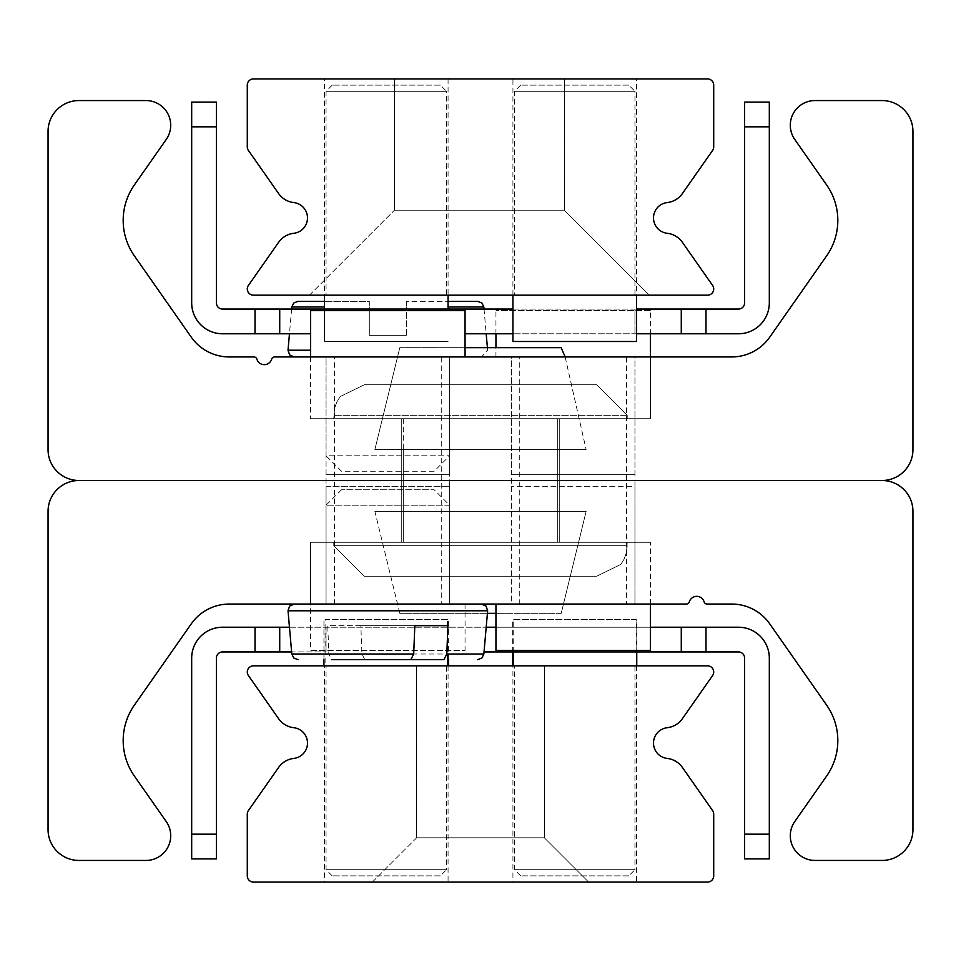 <?xml version="1.0" encoding="UTF-8"?>
<svg xmlns="http://www.w3.org/2000/svg" width="961" height="961" viewBox="0 0 961 961"><rect width="100%" height="100%" fill="white"/><g stroke="black" fill="none" stroke-linecap="round" stroke-linejoin="round"><path stroke-width="0.72" stroke-dasharray="4.8 3.6" d="M634.945 356.939L511.384 356.939L634.945 356.939L634.945 480.5L511.384 480.5L634.945 480.5L511.384 480.5L634.945 480.5L634.945 604.061L511.384 604.061L634.945 604.061L511.384 604.061L511.384 356.939L634.945 356.939L511.384 356.939L511.384 474.326L634.945 474.326L634.945 356.939M449.616 356.939L326.055 356.939L449.616 356.939L449.616 480.5L326.055 480.5L449.616 480.5L326.055 480.5L449.616 480.5L449.616 604.061L326.055 604.061L449.616 604.061L326.055 604.061L326.055 356.939L449.616 356.939L326.055 356.939L449.616 356.939L326.055 356.939L326.055 455.79L449.616 455.79L326.055 455.79L341.503 471.238L434.168 471.238L449.616 455.79L449.616 356.939L449.616 474.326L326.055 474.326L449.616 474.326M519.745 480.5L626.596 480.5L519.745 480.5L626.596 480.5L519.745 480.5L519.745 604.061L626.596 604.061L626.596 356.939L519.745 356.939L519.745 480.5M519.745 356.939L626.596 356.939M334.404 480.5L441.255 480.5L334.404 480.5L441.255 480.5L334.404 480.5L334.404 604.061L441.255 604.061L441.255 356.939L334.404 356.939L334.404 480.5M334.404 356.939L441.255 356.939M650.393 418.72L310.607 418.72L650.393 418.72L310.607 418.72L650.393 418.72L310.607 418.72L650.393 418.72L310.607 418.72L650.393 418.72L310.607 418.72L650.393 418.72L310.607 418.72L650.393 418.72L310.607 418.72L650.393 418.72L310.607 418.72L650.393 418.72L310.607 418.72L650.393 418.72L310.607 418.72L650.393 418.72L310.607 418.72L650.393 418.72L310.607 418.72L650.393 418.72L310.607 418.72L650.393 418.72L310.607 418.72L650.393 418.72L310.607 418.72L650.393 418.72L650.393 356.939L310.607 356.939L650.393 356.939L310.607 356.939L650.393 356.939L650.393 418.72L650.393 356.939L310.607 356.939L650.393 356.939L310.607 356.939L650.393 356.939L650.393 418.72L650.393 356.939L310.607 356.939L650.393 356.939L310.607 356.939L650.393 356.939L650.393 418.72L650.393 356.939L310.607 356.939L650.393 356.939L310.607 356.939L650.393 356.939L650.393 418.72L650.393 356.939L310.607 356.939L650.393 356.939L310.607 356.939L650.393 356.939L650.393 418.72L650.393 356.939L310.607 356.939L650.393 356.939L310.607 356.939L650.393 356.939L650.393 418.72L650.393 356.939L310.607 356.939L650.393 356.939L310.607 356.939L650.393 356.939L650.393 418.72L650.393 356.939L310.607 356.939L650.393 356.939M401.734 418.72L559.266 418.72L401.734 418.72L401.734 480.5L559.266 480.5L401.734 480.5L559.266 480.5L401.734 480.5L559.266 480.5L401.734 480.5L559.266 480.5L401.734 480.5L559.266 480.5L401.734 480.5L559.266 480.5L401.734 480.5L559.266 480.5L401.734 480.5L559.266 480.5L401.734 480.5L559.266 480.5L401.734 480.5L559.266 480.5L401.734 480.5L559.266 480.5L401.734 480.5L559.266 480.5L401.734 480.5L559.266 480.5L401.734 480.5L559.266 480.5L401.734 480.5L559.266 480.5L401.734 480.5L559.266 480.5L401.734 480.5L559.266 480.5L401.734 480.5L559.266 480.5L401.734 480.5L559.266 480.5L401.734 480.5L559.266 480.5L401.734 480.5L559.266 480.5L401.734 480.5L559.266 480.5L401.734 480.5L559.266 480.5L401.734 480.5L559.266 480.5L401.734 480.5L559.266 480.5L401.734 480.5L559.266 480.5L401.734 480.5L559.266 480.5L401.734 480.5L559.266 480.5L401.734 480.5L559.266 480.5L401.734 480.5L559.266 480.5L401.734 480.5L401.734 542.28L559.266 542.28L401.734 542.28L559.266 542.28L559.266 418.72L401.734 418.72L559.266 418.72L401.734 418.72L401.734 542.28L559.266 542.28L401.734 542.28L559.266 542.28L559.266 418.72L401.734 418.72L559.266 418.72L401.734 418.72L401.734 542.28L559.266 542.28L401.734 542.28L559.266 542.28L559.266 418.72L401.734 418.72L559.266 418.72L401.734 418.72L401.734 542.28L559.266 542.28L401.734 542.28L559.266 542.28L559.266 418.72L401.734 418.72L559.266 418.72L401.734 418.72L401.734 542.28L559.266 542.28L401.734 542.28L559.266 542.28L559.266 418.72L401.734 418.72L559.266 418.72L401.734 418.72L401.734 542.28L559.266 542.28L401.734 542.28L559.266 542.28L559.266 418.72L401.734 418.72L559.266 418.72L401.734 418.72L401.734 542.28L559.266 542.28L401.734 542.28L559.266 542.28L559.266 418.72L401.734 418.72L559.266 418.72L401.734 418.72L401.734 542.28L559.266 542.28L401.734 542.28L559.266 542.28L559.266 418.72L401.734 418.72L401.734 542.28L559.266 542.28L559.266 418.72L401.734 418.72L401.734 542.28L559.266 542.28L559.266 418.72L401.734 418.72L401.734 542.28L559.266 542.28L559.266 418.72L401.734 418.72L401.734 542.28L559.266 542.28L559.266 418.72L401.734 418.72L401.734 542.28L559.266 542.28L559.266 418.72L401.734 418.72L401.734 542.28L559.266 542.28L559.266 418.72L401.734 418.72L401.734 542.28M48.05 449.616A30.884 30.884 0 0 0 78.934 480.5L882.066 480.5A30.884 30.884 0 0 0 912.95 449.616L912.95 131.453A30.884 30.884 0 0 0 882.066 100.557L815.012 100.557A24.71 24.71 0 0 0 794.771 139.453L826.652 184.98A61.78 61.78 0 0 1 826.652 255.842L769.701 337.191A46.332 46.332 0 0 1 731.741 356.939L274.63 356.939A3.087 3.087 0 0 0 271.675 359.15A7.724 7.724 0 0 1 256.875 359.15A3.087 3.087 0 0 0 253.92 356.939L229.259 356.939A46.332 46.332 0 0 1 191.299 337.191L134.348 255.842A61.78 61.78 0 0 1 134.348 184.98L166.229 139.453A24.71 24.71 0 0 0 145.988 100.557L78.934 100.557A30.884 30.884 0 0 0 48.05 131.453L48.05 449.616M441.255 604.061L334.404 604.061M626.596 604.061L519.745 604.061M310.607 542.28L650.393 542.28L310.607 542.28L650.393 542.28L310.607 542.28L650.393 542.28L310.607 542.28L650.393 542.28L310.607 542.28L650.393 542.28L310.607 542.28L650.393 542.28L310.607 542.28L650.393 542.28L310.607 542.28L650.393 542.28L310.607 542.28L650.393 542.28L310.607 542.28L650.393 542.28L310.607 542.28L650.393 542.28L310.607 542.28L650.393 542.28L310.607 542.28L650.393 542.28L310.607 542.28L650.393 542.28L310.607 542.28L650.393 542.28L310.607 542.28L310.607 604.061L650.393 604.061L310.607 604.061L650.393 604.061L310.607 604.061L310.607 542.28L310.607 604.061L650.393 604.061L310.607 604.061L650.393 604.061L310.607 604.061L310.607 542.28L310.607 604.061L650.393 604.061L310.607 604.061L650.393 604.061L310.607 604.061L310.607 542.28L310.607 604.061L650.393 604.061L310.607 604.061L650.393 604.061L310.607 604.061L310.607 542.28L310.607 604.061L650.393 604.061L310.607 604.061L650.393 604.061L310.607 604.061L310.607 542.28L310.607 604.061L650.393 604.061L310.607 604.061L650.393 604.061L310.607 604.061L310.607 542.28L310.607 604.061L650.393 604.061L310.607 604.061L650.393 604.061L310.607 604.061L310.607 542.28L310.607 604.061L650.393 604.061L310.607 604.061L465.052 604.061L310.607 604.061L310.607 650.393L465.052 650.393L310.607 650.393M559.266 542.28L559.266 418.72M912.95 511.384A30.884 30.884 0 0 0 882.066 480.5L78.934 480.5A30.884 30.884 0 0 0 48.05 511.384L48.05 829.547A30.884 30.884 0 0 0 78.934 860.443L145.988 860.443A24.71 24.71 0 0 0 166.229 821.547L134.348 776.02A61.78 61.78 0 0 1 134.348 705.158L191.299 623.809A46.332 46.332 0 0 1 229.259 604.061L686.37 604.061A3.087 3.087 0 0 0 689.325 601.85A7.724 7.724 0 0 1 704.125 601.85A3.087 3.087 0 0 0 707.08 604.061L731.741 604.061A46.332 46.332 0 0 1 769.701 623.809L826.652 705.158A61.78 61.78 0 0 1 826.652 776.02L794.771 821.547A24.71 24.71 0 0 0 815.012 860.443L882.066 860.443A30.884 30.884 0 0 0 912.95 829.547L912.95 511.384M324.506 665.841L448.066 665.841L324.506 665.841L324.506 882.066L448.066 882.066L324.506 882.066M512.934 665.841L636.494 665.841L512.934 665.841L512.934 882.066L636.494 882.066L512.934 882.066M588.612 882.066L372.387 882.066L588.612 882.066L544.346 837.8L416.654 837.8L544.346 837.8L544.346 665.841L416.654 665.841L544.346 665.841L416.654 665.841L544.346 665.841L416.654 665.841L544.346 665.841L416.654 665.841L544.346 665.841L416.654 665.841L544.346 665.841L416.654 665.841L544.346 665.841L416.654 665.841L544.346 665.841L416.654 665.841L544.346 665.841L544.346 837.8L416.654 837.8L544.346 837.8L416.654 837.8L544.346 837.8L544.346 665.841L544.346 837.8L416.654 837.8L544.346 837.8L416.654 837.8L544.346 837.8L544.346 665.841L544.346 837.8L416.654 837.8L544.346 837.8L416.654 837.8L544.346 837.8L544.346 665.841L544.346 837.8L416.654 837.8L544.346 837.8L588.612 882.066L372.387 882.066L588.612 882.066L372.387 882.066L588.612 882.066L544.346 837.8L588.612 882.066L372.387 882.066L588.612 882.066L372.387 882.066L588.612 882.066L544.346 837.8L588.612 882.066L372.387 882.066L588.612 882.066L372.387 882.066L588.612 882.066L544.346 837.8L588.612 882.066L372.387 882.066L588.612 882.066M253.464 665.841A6.174 6.174 0 0 0 248.406 675.559L278.57 718.636A21.622 21.622 0 0 0 293.826 727.717A15.448 15.448 0 0 1 293.826 758.409A21.622 21.622 0 0 0 278.57 767.491L248.406 810.555A6.174 6.174 0 0 0 247.289 814.099L247.289 875.879A6.174 6.174 0 0 0 253.464 882.066L707.536 882.066A6.174 6.174 0 0 0 713.711 875.879L713.711 814.099A6.174 6.174 0 0 0 712.594 810.555L682.43 767.491A21.622 21.622 0 0 0 667.174 758.409A15.448 15.448 0 0 1 667.174 727.717A21.622 21.622 0 0 0 682.43 718.636L712.594 675.559A6.174 6.174 0 0 0 707.536 665.841L253.464 665.841M649.276 295.159L309.49 295.159L649.276 295.159L564.323 210.219L394.442 210.219L564.323 210.219L564.323 78.934L394.442 78.934L564.323 78.934L394.442 78.934L564.323 78.934L394.442 78.934L564.323 78.934L394.442 78.934L564.323 78.934L394.442 78.934L564.323 78.934L394.442 78.934L564.323 78.934L394.442 78.934L564.323 78.934L394.442 78.934L564.323 78.934L564.323 210.219L394.442 210.219L564.323 210.219L394.442 210.219L564.323 210.219L564.323 78.934L564.323 210.219L394.442 210.219L564.323 210.219L394.442 210.219L564.323 210.219L564.323 78.934L564.323 210.219L394.442 210.219L564.323 210.219L394.442 210.219L564.323 210.219L564.323 78.934L564.323 210.219L394.442 210.219L564.323 210.219L649.276 295.159L309.49 295.159L649.276 295.159L309.49 295.159L649.276 295.159L564.323 210.219L649.276 295.159L309.49 295.159L649.276 295.159L309.49 295.159L649.276 295.159L564.323 210.219L649.276 295.159L309.49 295.159L649.276 295.159L309.49 295.159L649.276 295.159L564.323 210.219L649.276 295.159L309.49 295.159L649.276 295.159M324.506 78.934L448.066 78.934L324.506 78.934L324.506 295.159L448.066 295.159L324.506 295.159L448.066 295.159L324.506 295.159L324.506 341.503L448.066 341.503L324.506 341.503L324.506 309.07M512.934 295.159L636.494 295.159L512.934 295.159L636.494 295.159L512.934 295.159L512.934 341.503L636.494 341.503L636.494 78.934L512.934 78.934L512.934 295.159M512.934 78.934L636.494 78.934M248.406 285.441A6.174 6.174 0 0 0 253.464 295.159L707.536 295.159A6.174 6.174 0 0 0 712.594 285.441L682.43 242.364A21.622 21.622 0 0 0 667.174 233.283A15.448 15.448 0 0 1 667.174 202.591A21.622 21.622 0 0 0 682.43 193.509L712.594 150.445A6.174 6.174 0 0 0 713.711 146.901L713.711 85.121A6.174 6.174 0 0 0 707.536 78.934L253.464 78.934A6.174 6.174 0 0 0 247.289 85.121L247.289 146.901A6.174 6.174 0 0 0 248.406 150.445L278.57 193.509A21.622 21.622 0 0 0 293.826 202.591A15.448 15.448 0 0 1 293.826 233.283A21.622 21.622 0 0 0 278.57 242.364L248.406 285.441M484.032 651.93L681.277 651.93L681.277 627.221L705.987 627.221L705.987 651.93L681.277 651.93L681.277 627.221L279.723 627.221L279.723 651.93L222.58 651.93A6.174 6.174 0 0 0 216.393 658.117L216.393 858.894L191.683 858.894L191.683 834.184L216.393 834.184M744.607 834.184L769.317 834.184L769.317 858.894L744.607 858.894L744.607 658.117A6.174 6.174 0 0 0 738.42 651.93L705.987 651.93M255.013 651.93L255.013 627.221L279.723 627.221L279.723 651.93L326.055 651.93L291.627 651.93M191.683 834.184L191.683 658.117A30.884 30.884 0 0 1 222.58 627.221L255.013 627.221M681.277 651.93L681.277 627.221M279.723 651.93L279.723 627.221M289.465 627.221L486.194 627.221M495.948 627.221L650.393 627.221M705.987 627.221L738.42 627.221A30.884 30.884 0 0 1 769.317 658.117L769.317 834.184M512.934 309.07L681.277 309.07L681.277 333.779L681.277 309.07L738.42 309.07A6.174 6.174 0 0 0 744.607 302.883L744.607 102.106L769.317 102.106L769.317 126.816L744.607 126.816M636.494 309.07L279.723 309.07L279.723 333.779L255.013 333.779L255.013 309.07L279.723 309.07L279.723 333.779L310.607 333.779M216.393 126.816L191.683 126.816L191.683 102.106L216.393 102.106L216.393 302.883A6.174 6.174 0 0 0 222.58 309.07L255.013 309.07M705.987 309.07L705.987 333.779L681.277 333.779L681.277 309.07M255.013 333.779L222.58 333.779A30.884 30.884 0 0 1 191.683 302.883L191.683 126.816M636.494 333.779L512.934 333.779M465.052 333.779L681.277 333.779M279.723 309.07L279.723 333.779M769.317 126.816L769.317 302.883A30.884 30.884 0 0 1 738.42 333.779L705.987 333.779M465.052 356.939L310.607 356.939L465.052 356.939M310.607 310.607L465.052 310.607M641.395 604.061L495.948 604.061L641.395 604.061M511.384 486.674L511.384 604.061L634.945 604.061L634.945 486.674L511.384 486.674L634.945 486.674M650.393 650.393L495.948 650.393M650.393 310.607L495.948 310.607L650.393 310.607L650.393 333.779M634.945 474.326L511.384 474.326M326.055 486.674L449.616 486.674L326.055 486.674L326.055 604.061L449.616 604.061L326.055 604.061L449.616 604.061L449.616 505.21L326.055 505.21L449.616 505.21L434.168 489.762L341.503 489.762L434.168 489.762M628.77 85.121L520.658 85.121L628.77 85.121L634.945 91.295L514.483 91.295L634.945 91.295L634.945 295.159L514.483 295.159L634.945 295.159M440.342 85.121L332.23 85.121L440.342 85.121L446.517 91.295L326.055 91.295L446.517 91.295L446.517 295.159L326.055 295.159L446.517 295.159M448.066 78.934L448.066 309.07M440.342 875.879L332.23 875.879L440.342 875.879L446.517 869.705L326.055 869.705L446.517 869.705L446.517 665.841L326.055 665.841L446.517 665.841M325.082 665.841L448.643 665.841L323.941 665.841L325.082 665.841L325.082 619.497L448.643 619.497L325.082 619.497M447.49 659.654L447.49 619.497M448.643 659.654L448.643 619.497M323.941 659.654L323.941 619.497M628.77 875.879L520.658 875.879L628.77 875.879L634.945 869.705L514.483 869.705L634.945 869.705L634.945 665.841L514.483 665.841L634.945 665.841M512.669 665.841L636.747 665.841L512.669 665.841M636.23 619.497L512.669 619.497L636.23 619.497L636.23 665.841M636.747 651.93L636.747 619.497M513.198 651.93L513.198 619.497M512.669 651.93L512.669 619.497M406.371 335.317L406.371 306.979L406.371 335.317L369.3 335.317L369.3 306.979L369.3 335.317L406.371 335.317M406.371 301.346L406.371 306.979L406.371 301.346L448.066 301.346L406.371 301.346M369.3 301.346L369.3 306.979L369.3 301.346L324.506 301.346L369.3 301.346M487.407 347.678L487.635 350.224L481.485 356.939L294.186 356.939L481.485 356.939M484.032 309.07L486.194 333.779M434.168 471.238L341.503 471.238M364.796 659.654L361.973 654.021L360.831 625.683L414.828 625.683L327.737 625.683L328.878 654.021L331.701 659.654L410.864 659.654M360.831 625.683L327.737 625.683M304.205 604.061L481.485 604.061L304.205 604.061M364.351 576.252L596.649 576.252L364.351 576.252L333.779 545.68L333.779 542.28L627.221 542.28L333.779 542.28L627.221 542.28L333.779 542.28L627.221 542.28L333.779 542.28L627.221 542.28L333.779 542.28L627.221 542.28L333.779 542.28L627.221 542.28L333.779 542.28L627.221 542.28L333.779 542.28L627.221 542.28L333.779 542.28L333.779 545.68L333.779 542.28L333.779 545.68L333.779 542.28L333.779 545.68L333.779 542.28L333.779 545.68L627.221 545.68L333.779 545.68L627.221 545.68L333.779 545.68L627.221 545.68L333.779 545.68L627.221 545.68L333.779 545.68L627.221 545.68L333.779 545.68L627.221 545.68L333.779 545.68L627.221 545.68L333.779 545.68L627.221 545.68L333.779 545.68L364.351 576.252L596.649 576.252L364.351 576.252L596.649 576.252L364.351 576.252L333.779 545.68L364.351 576.252L596.649 576.252L364.351 576.252L596.649 576.252L364.351 576.252L333.779 545.68L364.351 576.252L596.649 576.252L364.351 576.252L596.649 576.252L364.351 576.252L333.779 545.68L364.351 576.252L596.649 576.252L364.351 576.252M403.272 542.28L557.728 542.28L403.272 542.28L403.272 449.604L557.728 449.604L403.272 449.604L557.728 449.604L403.272 449.604L557.728 449.604L403.272 449.604L557.728 449.604L403.272 449.604L557.728 449.604L403.272 449.604L557.728 449.604L403.272 449.604L557.728 449.604L403.272 449.604L557.728 449.604L403.272 449.604L403.272 542.28L557.728 542.28L403.272 542.28L557.728 542.28L403.272 542.28L403.272 449.604L403.272 542.28L557.728 542.28L403.272 542.28L557.728 542.28L403.272 542.28L403.272 449.604L403.272 542.28L557.728 542.28L403.272 542.28L557.728 542.28L403.272 542.28L403.272 449.604L403.272 542.28L557.728 542.28L403.272 542.28M561.2 347.678L399.8 347.678L374.862 449.604L399.8 347.678L374.862 449.604L399.8 347.678L374.862 449.604L399.8 347.678L374.862 449.604L586.138 449.604L374.862 449.604L586.138 449.604L374.862 449.604L586.138 449.604L374.862 449.604L586.138 449.604L374.862 449.604L586.138 449.604L374.862 449.604L586.138 449.604L374.862 449.604L586.138 449.604L374.862 449.604L586.138 449.604L374.862 449.604L399.8 347.678L561.2 347.678L465.052 347.678M596.649 384.748L627.221 415.32L596.649 384.748L627.221 415.32L596.649 384.748L627.221 415.32L596.649 384.748L364.351 384.748L596.649 384.748L364.351 384.748L596.649 384.748L364.351 384.748L596.649 384.748L364.351 384.748L596.649 384.748L364.351 384.748L596.649 384.748L364.351 384.748L596.649 384.748L364.351 384.748L596.649 384.748L627.221 415.32L627.221 418.72L333.779 418.72L627.221 418.72L333.779 418.72L627.221 418.72L333.779 418.72L627.221 418.72L333.779 418.72L627.221 418.72L333.779 418.72L627.221 418.72L333.779 418.72L627.221 418.72L333.779 418.72L627.221 418.72L627.221 415.32L627.221 418.72M557.728 418.72L403.272 418.72L557.728 418.72L557.728 511.396L403.272 511.396L557.728 511.396L403.272 511.396L557.728 511.396L403.272 511.396L557.728 511.396L403.272 511.396L557.728 511.396L403.272 511.396L557.728 511.396L403.272 511.396L557.728 511.396L403.272 511.396L557.728 511.396L557.728 418.72L403.272 418.72L557.728 418.72L403.272 418.72L557.728 418.72L557.728 511.396L557.728 418.72L403.272 418.72L557.728 418.72L403.272 418.72L557.728 418.72L557.728 511.396L557.728 418.72L403.272 418.72L557.728 418.72L403.272 418.72L557.728 418.72L557.728 511.396M487.407 613.322L399.8 613.322L561.2 613.322L586.138 511.396L561.2 613.322L586.138 511.396L561.2 613.322L586.138 511.396L374.862 511.396L586.138 511.396L374.862 511.396L586.138 511.396L374.862 511.396L586.138 511.396L374.862 511.396L586.138 511.396L374.862 511.396L586.138 511.396L374.862 511.396L586.138 511.396L374.862 511.396L586.138 511.396L561.2 613.322L399.8 613.322L495.948 613.322M586.138 511.396L561.2 613.322M634.945 651.93L634.945 650.393M326.055 651.93L326.055 627.221L326.055 651.93M634.945 309.07L634.945 333.779L634.945 309.07M326.055 310.607L326.055 309.07M324.506 306.979L291.808 306.979M483.851 306.979L448.066 306.979M288.024 350.224L310.607 350.224M361.973 654.021L483.851 654.021M291.808 654.021L328.878 654.021M487.635 610.776L288.024 610.776M627.221 415.32L333.779 415.32L627.221 415.32M310.607 356.939L310.607 418.72M650.393 604.061L650.393 542.28M448.066 665.841L448.066 882.066M636.494 665.841L636.494 882.066M372.387 882.066L416.654 837.8L416.654 665.841L416.654 837.8L416.654 665.841L416.654 837.8L416.654 665.841L416.654 837.8L416.654 665.841L416.654 837.8L372.387 882.066M309.49 295.159L394.442 210.219L394.442 78.934L394.442 210.219L394.442 78.934L394.442 210.219L394.442 78.934L394.442 210.219L394.442 78.934L394.442 210.219L309.49 295.159M326.055 474.326L326.055 356.939M495.948 356.939L495.948 347.678M495.948 333.779L495.948 310.607M465.052 604.061L465.052 650.393M449.616 486.674L449.616 604.061M520.658 85.121L514.483 91.295L514.483 295.159M332.23 85.121L326.055 91.295L326.055 295.159M332.23 875.879L326.055 869.705L326.055 665.841M520.658 875.879L514.483 869.705L514.483 665.841M291.627 309.07L289.465 333.779M341.503 489.762L326.055 505.21L326.055 604.061M627.221 545.68L626.44 552.587L624.109 559.134L620.806 564.419L596.649 576.252L620.806 564.419L624.109 559.134L626.44 552.587L627.221 542.28L626.44 552.587L624.109 559.134L620.806 564.419L596.649 576.252L620.806 564.419L624.109 559.134L626.44 552.587L627.221 542.28L626.44 552.587L624.109 559.134L620.806 564.419L596.649 576.252L620.806 564.419L624.109 559.134L626.44 552.587L627.221 542.28L626.44 552.587L624.109 559.134L620.806 564.419L596.649 576.252L620.806 564.419L624.109 559.134L626.44 552.587L627.221 545.68M557.728 542.28L557.728 449.604L557.728 542.28M565.14 356.939L586.138 449.604L565.14 356.939M333.779 418.72L334.56 408.413L336.794 402.082L340.194 396.581L364.351 384.748L340.194 396.581L336.794 402.082L334.56 408.413L333.779 418.72L334.56 408.413L336.794 402.082L340.194 396.581L364.351 384.748L340.194 396.581L336.794 402.082L334.56 408.413L333.779 418.72L334.56 408.413L336.794 402.082L340.194 396.581L364.351 384.748L340.194 396.581L336.794 402.082L334.56 408.413L333.779 418.72L334.56 408.413L336.794 402.082L340.194 396.581L364.351 384.748M403.272 418.72L403.272 511.396M399.8 613.322L374.862 511.396"/><path stroke-width="1.44" d="M78.934 480.5A30.884 30.884 0 0 1 48.05 449.616L48.05 131.453A30.884 30.884 0 0 1 78.934 100.557L145.988 100.557A24.71 24.71 0 0 1 166.229 139.453L134.348 184.98A61.78 61.78 0 0 0 134.348 255.842L191.299 337.191A46.332 46.332 0 0 0 229.259 356.939L253.92 356.939A3.087 3.087 0 0 1 256.875 359.15A7.724 7.724 0 0 0 271.675 359.15A3.087 3.087 0 0 1 274.63 356.939L731.741 356.939A46.332 46.332 0 0 0 769.701 337.191L826.652 255.842A61.78 61.78 0 0 0 826.652 184.98L794.771 139.453A24.71 24.71 0 0 1 815.012 100.557L882.066 100.557A30.884 30.884 0 0 1 912.95 131.453L912.95 449.616A30.884 30.884 0 0 1 882.066 480.5L78.934 480.5L882.066 480.5A30.884 30.884 0 0 1 912.95 511.384L912.95 829.547A30.884 30.884 0 0 1 882.066 860.443L815.012 860.443A24.71 24.71 0 0 1 794.771 821.547L826.652 776.02A61.78 61.78 0 0 0 826.652 705.158L769.701 623.809A46.332 46.332 0 0 0 731.741 604.061L707.08 604.061A3.087 3.087 0 0 1 704.125 601.85A7.724 7.724 0 0 0 689.325 601.85A3.087 3.087 0 0 1 686.37 604.061L229.259 604.061A46.332 46.332 0 0 0 191.299 623.809L134.348 705.158A61.78 61.78 0 0 0 134.348 776.02L166.229 821.547A24.71 24.71 0 0 1 145.988 860.443L78.934 860.443A30.884 30.884 0 0 1 48.05 829.547L48.05 511.384A30.884 30.884 0 0 1 78.934 480.5M248.406 675.559A6.174 6.174 0 0 1 253.464 665.841L707.536 665.841A6.174 6.174 0 0 1 712.594 675.559L682.43 718.636A21.622 21.622 0 0 1 667.174 727.717A15.448 15.448 0 0 0 667.174 758.409A21.622 21.622 0 0 1 682.43 767.491L712.594 810.555A6.174 6.174 0 0 1 713.711 814.099L713.711 875.879A6.174 6.174 0 0 1 707.536 882.066L253.464 882.066A6.174 6.174 0 0 1 247.289 875.879L247.289 814.099A6.174 6.174 0 0 1 248.406 810.555L278.57 767.491A21.622 21.622 0 0 1 293.826 758.409A15.448 15.448 0 0 0 293.826 727.717A21.622 21.622 0 0 1 278.57 718.636L248.406 675.559M253.464 295.159A6.174 6.174 0 0 1 248.406 285.441L278.57 242.364A21.622 21.622 0 0 1 293.826 233.283A15.448 15.448 0 0 0 293.826 202.591A21.622 21.622 0 0 1 278.57 193.509L248.406 150.445A6.174 6.174 0 0 1 247.289 146.901L247.289 85.121A6.174 6.174 0 0 1 253.464 78.934L707.536 78.934A6.174 6.174 0 0 1 713.711 85.121L713.711 146.901A6.174 6.174 0 0 1 712.594 150.445L682.43 193.509A21.622 21.622 0 0 1 667.174 202.591A15.448 15.448 0 0 0 667.174 233.283A21.622 21.622 0 0 1 682.43 242.364L712.594 285.441A6.174 6.174 0 0 1 707.536 295.159L253.464 295.159M705.987 651.93L705.987 627.221L681.277 627.221L681.277 651.93L738.42 651.93A6.174 6.174 0 0 1 744.607 658.117L744.607 858.894L769.317 858.894L769.317 834.184L744.607 834.184M681.277 651.93L484.032 651.93M291.627 651.93L279.723 651.93L279.723 627.221L255.013 627.221L255.013 651.93L279.723 651.93M216.393 834.184L191.683 834.184L191.683 858.894L216.393 858.894L216.393 658.117A6.174 6.174 0 0 1 222.58 651.93L255.013 651.93M255.013 627.221L222.58 627.221A30.884 30.884 0 0 0 191.683 658.117L191.683 834.184M279.723 627.221L289.465 627.221M486.194 627.221L495.948 627.221M650.393 627.221L681.277 627.221M769.317 834.184L769.317 658.117A30.884 30.884 0 0 0 738.42 627.221L705.987 627.221M681.277 333.779L705.987 333.779L705.987 309.07L681.277 309.07L681.277 333.779L636.494 333.779M744.607 126.816L769.317 126.816L769.317 102.106L744.607 102.106L744.607 302.883A6.174 6.174 0 0 1 738.42 309.07L705.987 309.07M255.013 309.07L255.013 333.779L279.723 333.779L279.723 309.07L222.58 309.07A6.174 6.174 0 0 1 216.393 302.883L216.393 102.106L191.683 102.106L191.683 126.816L216.393 126.816M279.723 309.07L512.934 309.07M636.494 309.07L681.277 309.07M191.683 126.816L191.683 302.883A30.884 30.884 0 0 0 222.58 333.779L255.013 333.779M512.934 333.779L465.052 333.779M310.607 333.779L279.723 333.779M705.987 333.779L738.42 333.779A30.884 30.884 0 0 0 769.317 302.883L769.317 126.816M465.052 356.939L465.052 310.607L310.607 310.607L310.607 356.939M495.948 604.061L495.948 650.393L650.393 650.393L650.393 604.061M650.393 356.939L650.393 333.779M636.494 295.159L636.494 341.503L512.934 341.503L512.934 295.159M448.066 295.159L448.066 309.07M324.506 295.159L324.506 309.07M447.49 665.841L447.49 659.654M448.643 665.841L448.643 659.654M323.941 665.841L323.941 659.654M636.747 665.841L636.747 651.93M513.198 665.841L513.198 651.93M512.669 665.841L512.669 651.93M324.506 301.346L297.97 301.346L324.506 301.346M448.066 301.346L477.701 301.346L448.066 301.346M448.066 306.979L483.851 306.979L484.032 309.07M486.194 333.779L487.407 347.678M331.701 659.654L410.864 659.654L413.686 654.021L414.828 625.683L447.922 625.683L446.793 654.021L443.958 659.654L364.796 659.654L443.958 659.654M447.922 625.683L414.828 625.683M465.052 347.678L561.2 347.678L565.14 356.939L561.2 347.678M495.948 613.322L487.407 613.322M634.945 651.93L634.945 650.393M326.055 309.07L326.055 310.607M297.97 301.346L293.766 302.991L291.808 306.979L324.506 306.979M310.607 350.224L288.024 350.224L289.597 354.897L294.186 356.939M477.701 659.654L481.905 658.009L483.851 654.021L446.793 654.021M413.686 654.021L291.808 654.021L293.766 658.009L297.97 659.654M291.808 654.021L288.024 610.776L487.635 610.776L486.074 606.103L481.485 604.061M495.948 347.678L495.948 333.779M483.851 306.979L481.905 302.991L477.701 301.346M291.808 306.979L291.627 309.07M289.465 333.779L288.024 350.224M288.024 610.776L289.597 606.103L294.186 604.061M483.851 654.021L487.635 610.776"/></g></svg>
